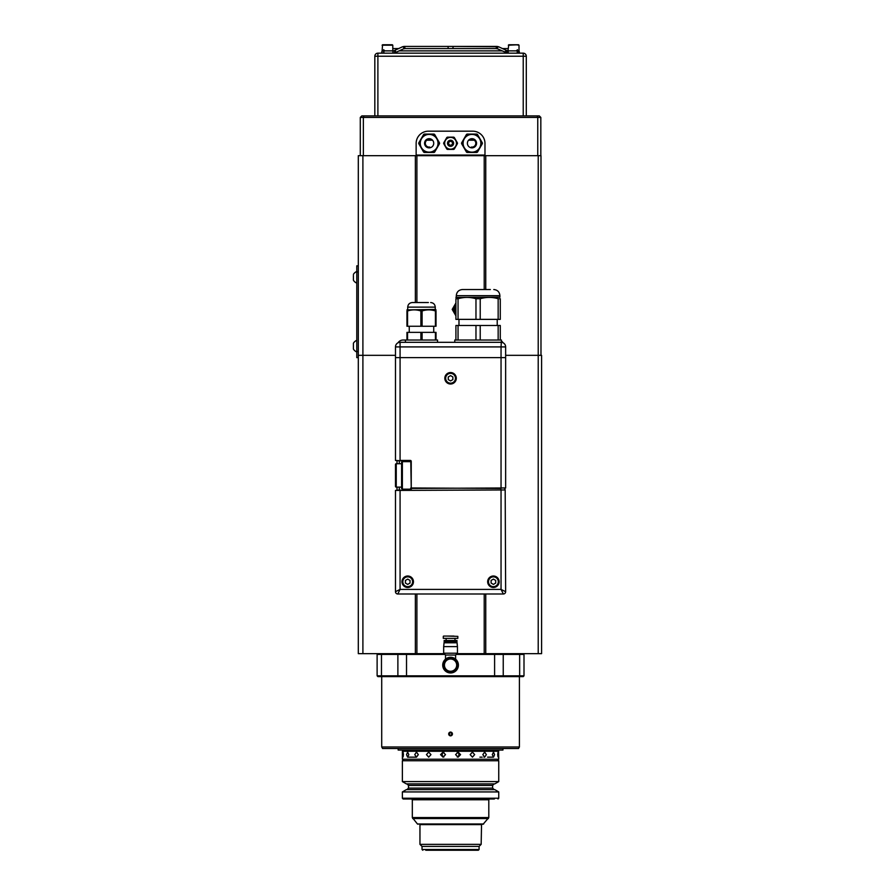 <?xml version="1.0" encoding="UTF-8"?>
<svg xmlns="http://www.w3.org/2000/svg" width="895" height="895" viewBox="0 0 895 895"><rect width="100%" height="100%" fill="white"/><g stroke="black" fill="none" stroke-linecap="round" stroke-linejoin="round"><path stroke-width="1.34" d="M538.219 653.652L538.219 155.674L540.983 155.674L540.983 355.326L538.219 355.326L541.587 355.326L541.587 653.652L484.217 653.652L484.217 593.989M444.121 653.652L416.902 653.652L416.902 593.989M484.217 653.652L456.998 653.652M395.478 355.326L358.302 355.326L362.9 355.326L362.9 653.652L358.302 653.652L358.302 155.674L362.9 155.674L362.9 355.326L395.478 355.326M538.219 355.326L505.641 355.326L538.219 355.326M416.902 653.652L362.9 653.652M485.75 653.652L485.75 593.989M415.369 653.652L415.369 593.989M397.011 460.891L397.011 463.722M397.011 487.126L397.011 489.957M440.541 754.63L443.025 757.159L445.52 754.63L443.025 752.102L440.541 754.63M455.6 754.63L458.095 757.159L460.578 754.63L458.095 752.102L455.6 754.63M426.456 754.63L428.683 757.159L430.965 754.63L428.683 752.102L426.456 754.63M414.743 754.63L416.488 757.159L418.312 754.63L416.488 752.102L414.743 754.63M406.531 754.63L407.617 757.159L408.825 754.63L407.617 752.102L406.531 754.63M402.627 754.63C402.828 757.886 403.086 757.886 403.421 754.63C403.086 751.375 402.828 751.375 402.627 754.63C402.828 757.886 403.086 757.886 403.421 754.63C403.086 751.375 402.828 751.375 402.627 754.63M497.698 754.63C498.034 757.886 498.291 757.886 498.493 754.63C498.291 751.375 498.034 751.375 497.698 754.63C498.034 757.886 498.291 757.886 498.493 754.63C498.291 751.375 498.034 751.375 497.698 754.63M492.295 754.63L493.503 757.159L494.588 754.63L493.503 752.102L492.295 754.63M482.808 754.63L484.642 757.159L486.377 754.63L484.642 752.102L482.808 754.63M470.155 754.63L472.437 757.159L474.663 754.63L472.437 752.102L470.155 754.63M498.75 751.263L402.37 751.263L402.37 759.217L498.75 759.217L498.526 751.039L402.37 751.263M498.47 753.668L498.493 754.63M457.255 757.013A2.528 2.495 90 0 0 457.255 752.247M443.864 752.247A2.528 2.495 -90 0 0 443.864 757.013M498.526 751.039L498.526 750.267L402.593 750.267L402.593 751.039M398.163 748.511L398.163 750.044L502.956 750.044L502.956 748.511M498.75 781.592L494.767 783.886L406.352 783.886L402.37 781.592L498.75 781.592L498.75 760.75L497.217 759.217M406.352 789.625L494.767 789.625L498.75 791.93L402.37 791.93L406.352 789.625M497.989 799L498.75 798.228L402.37 798.228L403.13 799L494.364 799M486.6 799L411.543 799L412.315 799.761L488.804 799.761L489.576 799M420.493 824.239L483.11 824.239L488.804 817.549L488.804 799.761M479.183 824.239L480.626 824.239M425.751 850.25L478.333 850.25L479.093 849.489L422.026 849.489L422.026 846.424L419.956 844.365L481.163 844.365L481.544 824.239M422.026 846.424L479.093 846.424L481.163 844.365M478.333 850.25L475.368 850.25M519.402 746.978L518.518 748.511L382.601 748.511L381.717 746.978L519.402 746.978L519.402 676.609M450.565 735.891C448.093 734.616 448.093 733.341 450.565 732.065C453.027 733.341 453.027 734.616 450.565 735.891M524 675.837L523.228 676.609L377.891 676.609L377.119 675.837L524 675.837L524 654.424L456.237 654.424M444.882 654.424L377.119 654.424L377.119 675.837M455.611 655.05L445.509 655.05L443.674 653.216L457.446 653.216L455.611 655.05L455.611 659.145M443.674 646.615L444.054 642.789L457.065 642.789L457.446 646.615L443.674 646.615L443.674 653.216M457.446 646.615L457.446 653.216M444.133 642.028L456.987 642.028L444.133 642.028L444.133 642.789M456.987 642.028L456.987 642.789M456.607 641.648L444.513 641.648M456.987 641.268L456.987 640.496L444.133 640.496L444.133 641.268M446.124 638.359L446.124 640.496M454.996 638.359L454.996 640.496M443.293 636.367L443.293 638.359L457.826 638.359L457.826 636.367L447.198 636.065M453.922 636.065L443.596 636.065M445.509 655.05L445.509 659.145L450.565 657.299A7.831 7.831 0 0 1 458.397 665.13A7.831 7.831 0 0 1 450.565 672.962A7.831 7.831 0 0 1 442.723 665.13A7.831 7.831 0 0 1 450.565 657.299M447.5 659.828A6.12 6.12 0 0 1 453.62 659.828L450.565 658.06L444.435 661.595A7.071 7.071 0 0 1 456.685 661.595A7.071 7.071 0 0 1 450.565 672.201A7.071 7.071 0 0 1 444.435 661.595L444.435 668.666L450.565 672.201L456.685 668.666L456.685 661.595L453.62 659.828A6.12 6.12 0 0 1 453.62 670.433A6.12 6.12 0 0 1 444.435 665.13A6.12 6.12 0 0 1 447.5 659.828M447.713 657.836L446.974 658.161M446.359 658.519L445.509 659.145M452.434 733.978A1.879 1.879 0 0 0 450.565 732.099A1.879 1.879 0 0 0 448.686 733.978A1.879 1.879 0 0 0 450.565 735.847A1.879 1.879 0 0 0 452.434 733.978M449.413 733.318L449.413 734.638L450.565 735.298L451.706 734.638L451.706 733.318L450.565 732.647L449.413 733.318M416.902 302.544L416.902 155.674L362.9 155.674M484.217 289.532L484.217 155.674L416.902 155.674M538.219 155.674L484.217 155.674M485.75 289.532L485.75 155.674M503.124 342.819A6.12 6.12 0 0 0 501.435 341.084M415.369 302.544L415.369 155.674M437.554 342.315L437.554 340.022L436.022 340.022L436.022 332.369L407.561 332.369L407.561 340.022L403.13 340.022A6.12 6.12 0 0 0 397.995 342.819M358.302 357.62L356.781 357.62L356.781 351.5L358.302 351.5M358.302 271.946L356.781 271.946L356.781 351.5M356.781 271.946L356.781 265.826L358.302 265.826M356.781 351.959A6.88 6.88 0 0 1 353.413 349.05L353.413 343.232L353.413 349.05A6.88 6.88 0 0 0 356.781 351.959M356.781 340.335A6.88 6.88 0 0 0 353.413 343.232L353.413 344.228L353.413 343.232M353.413 279.206L353.413 280.202A6.88 6.88 0 0 0 356.781 283.111A6.88 6.88 0 0 1 353.413 280.202L353.413 275.38M356.781 271.487A6.88 6.88 0 0 0 353.413 274.385A6.88 6.88 0 0 1 356.781 271.487M399.304 460.891L399.304 463.722M399.304 487.126L399.304 489.957M501.043 489.957L395.478 490.415L400.076 489.957L395.478 490.415L395.478 591.696L400.076 589.402L397.783 593.989A2.293 2.293 0 0 1 395.478 591.696A2.293 2.293 0 0 0 397.783 593.989L503.337 593.989L501.043 589.402L505.641 591.696A2.293 2.293 0 0 1 503.337 593.989A2.293 2.293 0 0 0 505.641 591.696L505.183 489.957L400.076 490.415L400.076 589.402L501.043 589.402L501.043 489.957L505.183 489.957L504.724 488.424L505.641 487.965L411.241 488.424L410.783 461.35L395.478 460.433L395.478 357.62L505.641 357.62L505.641 487.965L501.043 487.965L501.043 357.62L395.478 357.62L395.478 346.913A4.587 4.587 0 0 1 400.076 342.315L501.043 342.315A4.587 4.587 0 0 1 505.641 346.913L505.641 357.62L501.043 357.62L501.043 346.913L400.076 346.913L400.076 460.433L410.324 460.433A0.917 0.917 0 0 1 411.241 461.35L411.241 487.965L501.043 488.424M395.478 464.483L395.478 486.365L395.478 464.483A0.761 0.761 0 0 1 396.25 463.722L401.598 463.722M395.478 486.365A0.761 0.761 0 0 0 396.25 487.126L401.598 487.126M402.37 461.652L402.37 489.185A0.761 0.761 0 0 1 401.598 488.424L401.598 462.413A0.761 0.761 0 0 1 402.37 461.652L410.783 461.652M402.37 489.185L410.783 489.185M407.717 587.489A5.739 5.739 0 0 0 413.456 581.75A5.739 5.739 0 0 0 407.717 576.011A5.739 5.739 0 0 0 401.989 581.75A5.739 5.739 0 0 0 407.717 587.489M493.402 587.489A5.739 5.739 0 0 0 499.13 581.75A5.739 5.739 0 0 0 493.402 576.011A5.739 5.739 0 0 0 487.663 581.75A5.739 5.739 0 0 0 493.402 587.489M450.565 384.011A5.739 5.739 0 0 0 456.293 378.272A5.739 5.739 0 0 0 450.565 372.533A5.739 5.739 0 0 0 444.826 378.272A5.739 5.739 0 0 0 450.565 384.011M411.241 489.498L410.324 489.957L410.783 487.965L411.241 489.498A0.917 0.917 0 0 1 411.118 489.957M395.478 460.433L400.076 460.891M436.022 340.022L420.885 340.022L420.885 332.369M420.885 340.022L407.561 340.022M428.381 302.544L412.315 302.544C409.518 302.812 407.997 304.345 407.717 307.13L435.261 307.13L435.261 309.424L406.956 309.871M415.526 302.544L412.315 302.544M407.561 310.968L406.956 310.968C406.956 309.513 406.956 309.513 406.956 310.968L406.956 326.25L420.885 326.25L420.885 310.968C416.466 309.513 412.024 309.513 407.561 310.968L407.561 326.25M422.093 310.968L422.093 326.25L436.022 326.25L436.022 310.968C436.022 309.513 436.022 309.513 436.022 310.968L435.429 310.968C430.987 309.513 426.546 309.513 422.093 310.968L420.885 310.968M422.093 326.25L420.885 326.25M435.429 326.25L435.429 310.968M407.561 332.369L406.956 332.369L406.956 340.022M422.093 332.369L422.093 340.022M435.429 340.022L435.429 332.369M500.283 340.022L498.157 340.022L498.157 325.489L500.283 325.489L500.283 340.022L501.435 340.022L501.043 346.913L505.641 346.913M498.157 340.022L475.972 340.022L475.972 325.489L455.913 325.489L455.913 340.022L454.772 340.022L454.772 342.315M475.972 340.022L455.913 340.022M490.337 289.532L462.413 289.532C458.699 289.902 456.663 291.938 456.293 295.652L499.902 295.652L499.902 297.185L455.913 297.408M467.503 289.532L462.413 289.532M458.05 298.729L455.913 298.729C455.913 296.983 455.913 296.983 455.913 298.729C455.913 296.983 455.913 296.983 455.913 298.729L455.913 319.37L475.972 319.37L475.972 298.729C470.032 296.983 464.046 296.983 458.05 298.729L458.05 319.37M480.223 298.729L480.223 319.37L500.283 319.37L500.283 298.729C500.283 296.983 500.283 296.983 500.283 298.729C500.283 296.983 500.283 296.983 500.283 298.729L498.157 298.729C492.183 296.983 486.209 296.983 480.223 298.729L475.972 298.729M480.223 319.37L475.972 319.37M498.157 319.37L498.157 298.729M498.157 325.489L475.972 325.489M458.05 325.489L458.05 340.022M480.223 325.489L480.223 340.022M488.043 581.75A5.359 5.359 0 0 1 493.402 576.391A5.359 5.359 0 0 1 498.75 581.75A5.359 5.359 0 0 1 493.402 587.109A5.359 5.359 0 0 1 488.043 581.75A5.359 5.359 0 0 0 493.402 587.109A5.359 5.359 0 0 0 498.75 581.75M491.098 580.43L491.098 583.07L493.402 584.401L495.696 583.07L495.696 580.43L493.402 579.099L491.098 580.43M445.207 378.272A5.359 5.359 0 0 1 450.565 372.913A5.359 5.359 0 0 1 455.913 378.272A5.359 5.359 0 0 1 450.565 383.631A5.359 5.359 0 0 1 445.207 378.272M448.261 376.952L448.261 379.592L450.565 380.923L452.859 379.592L452.859 376.952L450.565 375.62L448.261 376.952M402.37 581.75A5.359 5.359 0 0 1 407.717 576.391A5.359 5.359 0 0 1 413.076 581.75A5.359 5.359 0 0 1 407.717 587.109A5.359 5.359 0 0 1 402.37 581.75A5.359 5.359 0 0 0 407.717 587.109A5.359 5.359 0 0 0 413.076 581.75M405.424 580.43L405.424 583.07L407.717 584.401L410.022 583.07L410.022 580.43L407.717 579.099L405.424 580.43M426.848 140.213L432.565 140.213M468.555 140.213L474.272 140.213M484.978 155.517L416.141 155.517M416.6 140.112L416.455 140.672M416.141 155.059L484.978 155.059M484.665 140.672L484.519 140.112M450.565 140.213A3.065 3.065 0 0 1 453.62 143.278A3.065 3.065 0 0 1 450.565 146.333A3.065 3.065 0 0 1 447.5 143.278A3.065 3.065 0 0 1 450.565 140.213M450.565 149.163A5.885 5.885 0 0 1 444.67 143.278A5.885 5.885 0 0 1 450.565 137.382A5.885 5.885 0 0 1 456.45 143.278A5.885 5.885 0 0 1 450.565 149.163M450.565 141.365A1.913 1.913 0 0 1 452.467 143.278A1.913 1.913 0 0 1 450.565 145.191A1.913 1.913 0 0 1 448.652 143.278A1.913 1.913 0 0 1 450.565 141.365M446.84 137.483A6.88 6.88 0 0 1 447.41 137.159L453.709 137.159A6.88 6.88 0 0 1 454.28 137.483L457.434 142.943A6.88 6.88 0 0 1 457.434 143.603L454.28 149.062A6.88 6.88 0 0 1 453.709 149.398L447.41 149.398A6.88 6.88 0 0 1 446.84 149.062L443.685 143.603A6.88 6.88 0 0 1 443.685 142.943L446.84 137.483M445.262 146.333A6.12 6.12 0 0 1 450.565 137.159A6.12 6.12 0 0 1 455.857 146.333A6.12 6.12 0 0 1 445.262 146.333M471.978 152.15A8.872 8.872 0 0 1 463.107 143.278A8.872 8.872 0 0 1 471.978 134.407A8.872 8.872 0 0 1 480.85 143.278A8.872 8.872 0 0 1 471.978 152.15M471.978 152.228A8.95 8.95 0 0 1 463.028 143.278A8.95 8.95 0 0 1 471.978 134.328A8.95 8.95 0 0 1 480.928 143.278A8.95 8.95 0 0 1 471.978 152.228M471.978 152.385A9.107 9.107 0 0 1 462.872 143.278A9.107 9.107 0 0 1 471.978 134.172A9.107 9.107 0 0 1 481.085 143.278A9.107 9.107 0 0 1 471.978 152.385M467.078 134.093L476.878 134.093A10.404 10.404 0 0 1 477.482 134.451L482.371 142.931A10.404 10.404 0 0 1 482.371 143.625L477.482 152.105A10.404 10.404 0 0 1 476.878 152.452L467.078 152.452A10.404 10.404 0 0 1 466.474 152.105L461.585 143.625A10.404 10.404 0 0 1 461.585 142.931L466.474 134.451A10.404 10.404 0 0 1 467.078 134.093M471.374 138.725L471.374 139.497A3.826 3.826 0 0 1 475.804 143.278A3.826 3.826 0 0 1 471.374 147.048L471.374 147.82M471.978 138.691A4.587 4.587 0 0 1 476.565 143.278A4.587 4.587 0 0 1 471.978 147.865A4.587 4.587 0 0 1 467.391 143.278A4.587 4.587 0 0 1 471.978 138.691M429.141 152.15A8.872 8.872 0 0 1 420.27 143.278A8.872 8.872 0 0 1 429.141 134.407A8.872 8.872 0 0 1 438.013 143.278A8.872 8.872 0 0 1 429.141 152.15M429.141 152.228A8.95 8.95 0 0 1 420.191 143.278A8.95 8.95 0 0 1 429.141 134.328A8.95 8.95 0 0 1 438.091 143.278A8.95 8.95 0 0 1 429.141 152.228M429.141 152.385A9.107 9.107 0 0 1 420.035 143.278A9.107 9.107 0 0 1 429.141 134.172A9.107 9.107 0 0 1 438.248 143.278A9.107 9.107 0 0 1 429.141 152.385M424.241 134.093L434.041 134.093A10.404 10.404 0 0 1 434.646 134.451L439.534 142.931A10.404 10.404 0 0 1 439.534 143.625L434.646 152.105A10.404 10.404 0 0 1 434.041 152.452L424.241 152.452A10.404 10.404 0 0 1 423.637 152.105L418.748 143.625A10.404 10.404 0 0 1 418.748 142.931L423.637 134.451A10.404 10.404 0 0 1 424.241 134.093M429.745 147.82L429.745 147.048A3.826 3.826 0 0 1 425.315 143.278A3.826 3.826 0 0 1 429.745 139.497L429.745 138.725M429.141 138.691A4.587 4.587 0 0 1 433.728 143.278A4.587 4.587 0 0 1 429.141 147.865A4.587 4.587 0 0 1 424.554 143.278A4.587 4.587 0 0 1 429.141 138.691M360.293 155.674L360.293 117.424L361.826 115.891L539.293 115.891L540.826 117.424L540.826 155.674M484.978 155.674L484.978 143.435A12.239 12.239 0 0 0 472.739 131.185L428.381 131.185A12.239 12.239 0 0 0 416.141 143.435L416.141 155.674M537.761 155.674L537.761 117.424L363.359 117.424L363.359 155.674M540.826 117.424L537.761 117.424L537.134 115.891M363.985 115.891L363.359 117.424L360.293 117.424M523.228 115.891L523.228 56.228L526.294 56.228L526.294 115.891M374.826 115.891L374.826 56.228L377.891 56.228L377.891 115.891M523.228 53.163L523.228 56.228L377.891 56.228L377.891 53.163A3.065 3.065 0 0 0 374.826 56.228A3.065 3.065 0 0 1 377.891 53.163L523.228 53.163A3.065 3.065 0 0 1 526.294 56.228A3.065 3.065 0 0 0 523.228 53.163A3.065 3.065 0 0 1 526.294 56.228M497.553 48.789L496.669 48.733M507.968 53.163A1.152 1.108 -90 0 1 506.861 52.022A1.152 1.108 -90 0 1 507.968 50.87L508.774 44.75L518.563 44.75L508.315 45.209L518.563 44.75L515.967 44.75L519.022 45.209L519.022 50.87L508.315 50.87M498.783 46.909A1.152 0.772 114.9 0 0 498.593 46.764L453.81 46.428A1.152 0.817 90 0 0 453.396 48.576M404.45 48.733L403.578 48.789M455.913 302.991L452.199 309.424L455.913 315.857M455.913 303.953A8.793 8.793 0 0 0 455.913 314.906M455.913 303.349A9.185 9.185 0 0 0 455.913 315.499M392.346 44.75L382.557 44.75L382.098 50.87L392.804 50.87L392.804 45.209L382.098 45.209L392.346 44.75M385.152 44.75L382.557 44.75L385.152 44.75M511.369 44.75L508.774 44.75L511.369 44.75M402.37 781.592L402.37 760.75L498.75 760.75M494.163 789.625L492.63 788.092L408.489 788.092L408.489 785.418L492.63 785.418L494.163 783.886M483.68 823.982L417.439 823.982L412.315 817.549L488.804 817.549M412.696 818.556L488.424 818.556M419.956 844.365L419.956 824.619L481.163 824.619M382.199 653.652L381.471 654.424L381.471 675.837L382.199 676.609M398.611 653.652L397.883 654.424L397.883 675.837L398.611 676.609M406.52 653.652L406.52 676.609M494.599 653.652L494.599 676.609M502.509 653.652L503.236 654.424L503.236 675.837L502.509 676.609M518.921 653.652L519.648 654.424L519.648 675.837L518.921 676.609M396.25 463.722L396.25 487.126M500.898 489.957L500.898 488.424M411.241 461.35L410.324 460.433M395.478 346.913L400.076 346.913L400.076 342.315M498.291 581.75A4.9 4.9 0 0 0 493.402 576.85A4.9 4.9 0 0 0 488.502 581.75A4.9 4.9 0 0 0 493.402 586.65A4.9 4.9 0 0 0 498.291 581.75M455.454 378.272A4.9 4.9 0 0 0 450.565 373.372A4.9 4.9 0 0 0 445.665 378.272A4.9 4.9 0 0 0 450.565 383.172A4.9 4.9 0 0 0 455.454 378.272M412.617 581.75A4.9 4.9 0 0 0 407.717 576.85A4.9 4.9 0 0 0 402.828 581.75A4.9 4.9 0 0 0 407.717 586.65A4.9 4.9 0 0 0 412.617 581.75M447.31 46.428L497.094 46.428A1.152 0.817 90 0 0 496.691 48.576L404.45 48.576A1.152 0.817 -90 0 0 404.025 46.428L447.31 46.428A1.152 0.817 90 0 1 447.724 48.576M395.154 52.66A1.152 0.772 -114.9 0 0 395.389 52.615L393.576 53.163A1.152 1.108 -90 0 0 394.494 51.384A1.152 1.108 -90 0 0 393.576 50.87L394.124 50.87M403.265 48.901A1.152 0.772 -114.9 0 0 403.488 48.845L395.389 52.615A1.152 0.772 -114.9 0 0 394.415 50.534L402.526 46.764A1.152 0.772 -114.9 0 0 402.336 46.909M403.734 48.766L403.488 48.845A1.152 0.772 -114.9 0 0 402.526 46.764L404.025 46.428L402.526 46.764M508.561 50.87L506.704 50.534A1.152 0.772 114.9 0 0 505.731 52.615A1.152 0.772 114.9 0 0 505.966 52.66M497.094 46.428L498.593 46.764A1.152 0.772 114.9 0 0 497.855 48.901M507.756 53.141A1.152 1.108 90 0 1 507.543 53.163L497.385 48.766M391.887 53.163A1.152 1.108 -90 0 0 392.994 52.022A1.152 1.108 -90 0 0 391.887 50.87M509.233 53.163A1.152 1.108 -90 0 1 508.125 52.022A1.152 1.108 -90 0 1 509.233 50.87M455.913 306.09A7.652 7.652 0 0 0 455.913 312.758M416.488 757.159L407.617 757.159M479.91 757.159L482.192 757.159M487.585 757.159L493.503 757.159L487.585 757.159M483.96 757.159L484.642 757.159M402.37 760.75L403.902 759.217M402.37 798.228L402.37 791.93M412.315 817.549L412.315 799.761M417.439 823.982L418.01 824.239M422.026 849.489L422.787 850.25M479.093 849.489L479.093 846.424M498.75 798.228L498.75 791.93M408.489 788.092L406.956 789.625M492.63 788.092L492.63 785.418M408.489 785.418L406.956 783.886M381.717 676.609L381.717 746.978M377.891 653.652L377.119 654.424M523.228 653.652L524 654.424M433.728 326.25L433.728 332.369M435.261 307.13C434.992 304.345 433.46 302.812 430.674 302.544M435.261 309.424L436.022 309.871M407.717 307.13L407.717 309.424M409.25 326.25L409.25 332.369M405.424 340.022L405.424 342.315M497.217 319.37L497.217 325.489M499.902 295.652C499.533 291.938 497.497 289.902 493.783 289.532M456.293 295.652L456.293 297.185M458.978 319.37L458.978 325.489M508.561 53.163L501.983 50.87L497.083 50.87M413.233 50.87L501.983 50.87L399.136 50.87L395.389 52.615M383.631 49.717L384.772 50.87M517.489 49.717L516.348 50.87M517.187 52.425L518.585 53.118M518.63 53.107L518.943 51.093M383.933 51.608L382.859 50.87C381.382 51.63 381.382 52.402 382.859 53.163L383.933 52.425M382.859 50.87C381.382 51.63 381.382 52.402 382.859 53.163M517.187 51.608L518.261 50.87C519.738 51.63 519.738 52.402 518.261 53.163M413.647 48.576L487.473 48.576M502.487 48.576L508.315 48.576L502.487 48.576M398.633 48.576L392.804 48.576L398.633 48.576M506.704 50.534L498.593 46.764M393.52 50.87L394.415 50.534"/></g></svg>
